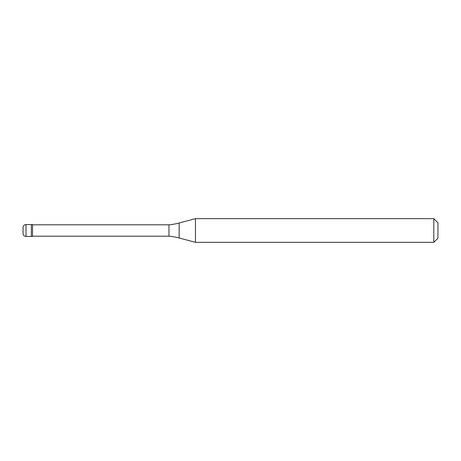 <?xml version="1.0" encoding="UTF-8"?>
<svg xmlns="http://www.w3.org/2000/svg" width="461" height="461" viewBox="0 0 461 461"><rect width="100%" height="100%" fill="white"/><g stroke="black" fill="none" stroke-linecap="round" stroke-linejoin="round"><path stroke-width="0.69" d="M26.012 224.57A2.962 2.962 0 0 0 23.05 227.538L23.05 233.462A2.962 2.962 0 0 0 26.012 236.43L32.535 236.43L32.535 224.57L31.348 224.57L31.348 236.43L31.348 224.57L26.012 224.57L26.012 236.43M32.535 236.188L168.974 236.188A59.273 59.273 0 0 1 179.15 237.985L195.458 242.353L433.801 242.353L437.95 238.204L437.95 222.796L433.801 218.647L433.801 242.353M32.535 224.812L168.974 224.812L168.974 236.188M168.974 224.812A59.273 59.273 0 0 0 179.15 223.015L195.458 218.647L195.458 242.353M195.458 218.647L433.801 218.647M179.15 223.015L179.15 237.985"/></g></svg>
